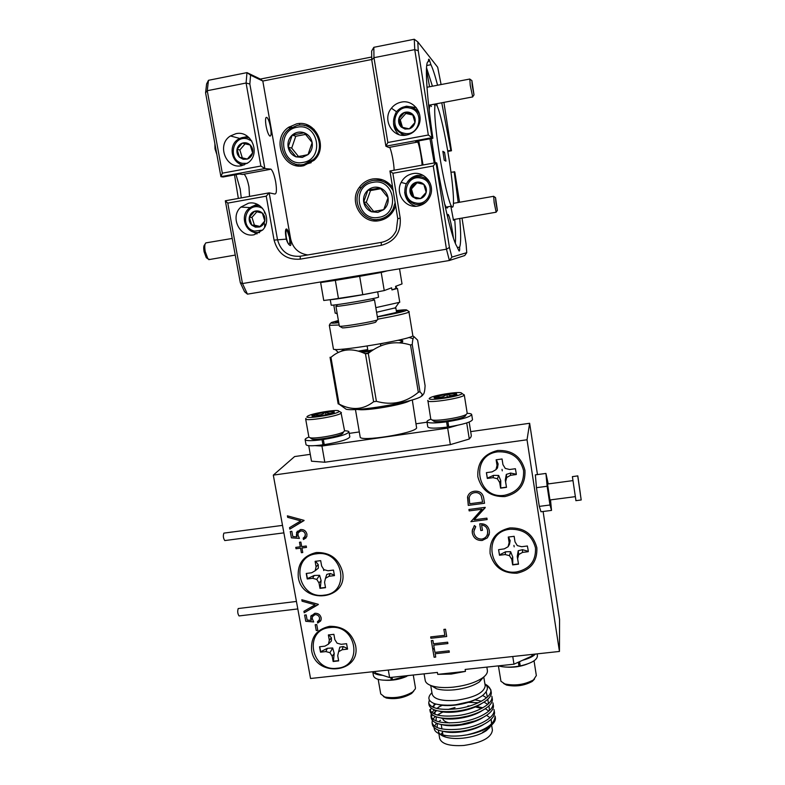 <?xml version="1.0" encoding="UTF-8"?>
<svg xmlns="http://www.w3.org/2000/svg" width="785" height="785" viewBox="0 0 785 785"><rect width="100%" height="100%" fill="white"/><g stroke="black" fill="none" stroke-linecap="round" stroke-linejoin="round"><path stroke-width="1.18" d="M216.856 154.488L215.011 148.875L214.874 143.626M378.184 679.368L380.725 693.911L384.67 696.982C394.659 698.689 404.039 697.001 412.792 691.909L415.334 688.867L415.422 687.66L413.263 675.021M413.715 691.153L411.605 693.469C403.725 698.051 395.297 699.572 386.318 698.032L383.512 696.58M406.571 676.444C399.771 679.378 392.677 680.654 385.288 680.261M472.197 85.496L474.012 94.906L471.893 80.59L472.197 85.496M472.678 96.81L470.225 85.3L469.813 79.03M343.074 433.055L342.24 433.83C338.335 436.499 316.797 440.307 312.136 439.149L310.997 438.354M305.64 418.896L308.888 437.098L310.153 437.765C315.315 439.041 339.316 434.792 343.634 431.848L344.566 430.798L341.112 413.136C338.325 416.236 305.09 421.633 305.64 418.896L306.042 418.287M339.041 411.615L338.315 410.663C333.811 409.662 311.733 413.538 307.867 416.011L307.475 416.266C302.186 419.73 335.951 414.774 339.041 411.615M339.277 411.34L341.406 412.606M314.971 416.403L314.628 414.47L314.078 416.423M325.971 414.902L325.481 412.145C322.262 414.922 318.641 415.707 314.628 414.47L311.939 415.608L312.253 416.305L320.908 415.785L331.918 413.41L334.194 412.508L334.116 411.605C331.594 413.803 328.719 413.98 325.481 412.145L314.628 414.47M333.91 412.655L334.116 411.605L325.481 412.145M469.155 422.055L471.285 435.371L471.088 436.764L469.293 439.021L466.722 422.929M355.438 409.495L360.168 436.931C359.304 442.161 414.245 433.487 416.629 428.002L412.282 399.899M339.169 325.01L329.317 325.324L333.409 348.893C331.407 352.681 409.466 339.885 412.871 335.843L408.975 312.136C405.865 313.578 395.454 315.933 377.742 319.171M422.762 395.238L420.966 396.621C411.801 402.45 356.93 411.733 346.224 409.27L343.801 407.543M423.507 394.217L422.428 394.57L420.004 391.774L418.336 392.314C405.874 402.656 391.901 405.659 376.408 401.321L373.621 401.734C363.17 409.878 351.66 410.663 339.081 404.069L338.168 403.912L330.043 357.283L330.946 357.342C340.818 348.766 352.328 347.598 365.467 353.829L368.273 353.397C381.196 343.084 395.287 340.268 410.535 344.978L412.233 344.517C412.537 340.19 413.146 337.589 414.068 336.716L417.63 340.16L425.097 385.739C424.881 390.125 424.351 392.951 423.507 394.217M396.317 310.821C401.841 310.261 404.079 310.31 403.009 310.968L377.34 316.748M338.718 322.399L335.843 322.527L335.215 321.85L338.443 320.829M361.286 352.082L373.454 349.747M399.575 342.859L402.744 340.719L400.026 339.797M402.744 340.719L402.617 341.838L400.772 342.976M372.061 350.659L362.395 352.514M367.723 349.59L358.323 351.101M359.559 351.484L367.822 350.159M397.966 340.268L401.871 340.67M395.768 307.74L376.584 312.283M375.809 307.651L399.761 302.264L397.475 288.429L391.95 289.92L391.607 287.82L384.238 290.578L381.216 272.454L359.667 276.33L362.768 294.679L373.974 292.54C363.936 294.777 334.017 299.674 330.77 299.615L362.768 294.679M399.536 268.804L402.028 283.925L395.561 286.348L395.905 288.399L397.475 288.429M341.21 278.989L360.531 275.721M340.16 326.285C344.527 326.531 373.287 321.644 377.153 320.005L377.811 319.603L374.474 299.742C375.809 300.312 341.789 306.258 336.726 306.336L335.931 306.278L339.355 326.138L341.838 327.522M375.946 321.742L375.613 322.223C372.11 323.734 346.303 328.11 342.348 327.875L342.319 327.875M297.152 125.443C314.922 121.116 327.404 147.266 313.46 159.453L303.913 164.418C284.955 168.912 273.2 139.73 289.626 128.75L297.152 125.443M314.128 129.378L309.133 127.278M302.303 157.402L308.024 154.606C311.439 151.377 312.822 147.374 312.165 142.585C311.194 137.866 308.554 134.598 304.256 132.802C299.85 131.331 295.837 132.086 292.226 135.079C288.811 138.327 287.447 142.33 288.124 147.099C289.106 151.799 291.735 155.047 296.014 156.843L302.303 157.402M302.362 155.822L308.024 154.606L312.165 142.585L304.256 132.802L292.226 135.079L288.124 147.099L296.014 156.843L302.362 155.822M303.167 162.377C324.892 159.296 318.592 122.303 297.073 127.249C275.358 130.555 281.835 167.215 303.167 162.377M311.154 162.691L308.103 163.565M251.808 141.006L247.265 138.857C232.37 134.843 227.346 160.474 242.388 163.329L247.314 163.378M244.135 165.017L242.477 164.752C231.33 162.721 228.2 145.441 237.943 139.465C241.005 137.454 244.321 136.835 247.883 137.591L249.532 138.082M243.193 159.286L247.304 159.09L252.623 152.918L250.14 144.921L242.339 143.125L237.031 149.317L239.523 157.285L243.193 159.286M243.703 158.246L247.304 159.09C250.13 158.04 251.897 155.98 252.623 152.918C253.143 149.807 252.309 147.138 250.14 144.921C247.825 142.87 245.224 142.271 242.339 143.125C239.513 144.195 237.747 146.255 237.031 149.317C236.53 152.427 237.355 155.077 239.523 157.285L243.703 158.246M417.227 204.551L422.33 204.6M428.178 179.775L423.586 177.508M415.324 202.854C430.622 207.063 436.617 181.129 420.966 178.146C405.6 174.015 399.781 199.9 415.324 202.854M425.833 202.236C422.536 204.385 418.984 205.062 415.177 204.247C405.914 200.636 402.872 193.983 406.08 184.298C409.554 178.234 414.676 175.742 421.437 176.821C425.293 177.783 428.237 180.01 430.259 183.494M416.256 198.772L420.534 198.595L426.186 192.384L423.802 184.289L415.746 182.434L410.104 188.665L412.498 196.741L416.256 198.772M416.639 197.692L420.534 198.595C423.478 197.545 425.372 195.475 426.186 192.384C426.804 189.244 426 186.545 423.802 184.289C421.447 182.208 418.758 181.59 415.746 182.434C412.792 183.504 410.908 185.574 410.104 188.665C409.495 191.805 410.3 194.494 412.498 196.741L416.639 197.692M418.935 112.235L416.423 110.067M404.079 133.224C419.475 137.375 425.47 110.95 409.711 108.036C394.237 103.973 388.418 130.349 404.079 133.224M406.61 135.04L403.941 134.716C393.413 130.133 390.871 122.558 396.307 111.98C400.016 107.516 404.638 105.779 410.202 106.77C414.539 107.859 417.698 110.469 419.661 114.62M405.011 129.054L409.309 128.848L414.99 122.48L412.576 114.267L404.461 112.451L398.79 118.839L401.213 127.023L405.011 129.054M405.403 128.024L409.309 128.848C412.272 127.749 414.176 125.629 414.99 122.48C415.599 119.271 414.794 116.543 412.576 114.267C410.202 112.167 407.503 111.558 404.461 112.451C401.498 113.56 399.604 115.689 398.79 118.839C398.191 122.028 399.006 124.766 401.213 127.023L405.403 128.024M249.532 196.407L248.973 186.889C247.658 180.275 246.019 176.046 244.056 174.191M371.737 59.493L262.808 81.041L250.582 75.164L249.836 84.034L264.869 168.559L270.933 169.138C272.787 170.904 274.377 175.192 275.702 182.012C276.958 190.451 276.555 194.435 274.495 193.974L269.186 192.845L277.498 239.602C280.795 251.485 288.399 257.029 300.292 256.234L381.255 242.388C388.192 240.995 393.197 237.021 396.288 230.486L397.76 218.672L389.939 170.983L435.979 162.642L449.432 247.452L451.895 257.107L466.751 252.662L466.084 244.027L462.022 218.093M406.532 135.059C411.448 134.029 415.226 131.291 417.855 126.827C424.999 115.277 414.107 99.077 401.223 102.148C397.259 102.963 393.991 104.984 391.411 108.212C381.853 119.408 392.559 138.356 406.532 135.059M416.236 107.594L406.502 106.191L404.216 106.809M417.983 206.033C423.969 204.767 428.119 201.225 430.455 195.416C434.998 184.171 424.361 171.071 412.763 173.642C407.552 174.721 403.686 177.645 401.145 182.424C394.884 193.767 405.59 208.751 417.983 206.033M423.066 175.32L417.62 175.31C412.939 176.262 409.338 178.813 406.826 182.964M254.144 234.754L262.651 230.005C272.748 219.81 262.288 200.018 248.462 203.237L240.887 207.083C229.563 216.837 239.759 238.032 254.144 234.754M241.692 165.694L248.364 162.593C261.101 153.301 251.102 129.976 235.922 133.685L230.427 135.952C216.326 144.46 225.854 169.481 241.692 165.694M247.648 136.433L243.949 137.316M392.657 187.556C387.496 180.717 380.735 177.871 372.384 179.009C366.978 180.069 362.621 182.866 359.314 187.38C348.216 201.637 361.993 224.5 379.302 220.654C385.877 219.339 390.802 215.659 394.08 209.634L395.63 205.69M382.53 179.804L374.288 180.275M303.736 165.704L314.069 160.317C328.935 147.197 315.511 119.251 296.495 123.893L288.497 127.376C270.766 139.112 283.356 170.541 303.736 165.704M309.673 126.032L304.246 125.512M431.426 138.523L435.116 162.799M444.644 203.963L446.086 207.103C446.94 208.427 447.558 208.319 447.931 206.779M449.03 158.963C453.691 188.184 455.074 212.519 451.434 206.17C448.716 202.098 443.221 178.529 439.257 153.242C434.331 122.48 433.241 98.881 436.774 105.465C439.708 110.096 445.242 134.588 449.03 158.963M428.07 61.74L428.453 61.662C428.424 59.385 428.679 58.669 429.218 59.523L430.926 64.694L426.716 65.518M429.552 86.772L426.432 69.198M453.465 238.257L452.719 233.086C451.13 223.421 449.697 217.317 448.431 214.756C447.882 213.932 447.597 214.658 447.587 216.935M264.417 211.489L264.535 213.088M264.751 223.941L264.594 226.924M238.346 198.428L234.519 174.898M285.956 237.443C285.092 231.546 285.357 228.749 286.741 229.024C287.909 230.123 288.919 232.87 289.763 237.256L290.018 238.934C291.127 243.713 291.156 245.891 290.097 245.46C288.654 244.743 287.388 242.634 286.289 239.131L285.956 237.443M266.076 125.973C265.153 119.869 265.428 117.014 266.88 117.397C268.303 118.78 269.53 122.146 270.57 127.474C271.482 133.538 271.217 136.394 269.765 136.031C268.352 134.677 267.126 131.321 266.076 125.973M236 174.623L240.2 189.038L241.25 197.908M377.163 219.525L385.435 218.515M389.86 184.279L382.069 181.119M378.743 217.337C400.752 214.413 394.757 177.577 372.944 182.356C350.954 185.495 357.126 221.998 378.743 217.337M395.14 202.677L393.089 209.095C390.027 214.668 385.455 218.063 379.361 219.28C363.278 222.862 350.424 201.657 360.678 188.351C363.759 184.102 367.841 181.472 372.914 180.471C381.834 179.402 388.595 182.826 393.187 190.755M377.928 212.382L383.737 209.644L388.055 197.712L380.146 187.929L367.959 190.107L363.69 202.03L371.57 211.773L377.928 212.382M377.899 210.723L383.737 209.644C387.231 206.455 388.673 202.481 388.055 197.712C387.113 193.002 384.473 189.744 380.146 187.929C375.711 186.428 371.648 187.154 367.959 190.107C364.485 193.316 363.062 197.29 363.69 202.03C364.642 206.72 367.262 209.968 371.57 211.773L377.899 210.723M262.553 208.28L259.492 207.083C244.694 203.021 239.651 228.19 254.605 231.114L262.533 230.123M259.57 232.635L254.674 232.438C244.626 230.496 240.671 215.787 248.413 208.967C251.612 206.062 255.331 204.954 259.58 205.66M255.41 227.14L259.501 226.993L264.79 220.958L262.337 213.078L254.585 211.253L249.306 217.288L251.769 225.148L255.41 227.14M255.9 226.07L259.501 226.993C262.308 225.972 264.064 223.96 264.79 220.958C265.31 217.906 264.496 215.276 262.337 213.078C260.041 211.047 257.451 210.429 254.585 211.253C251.779 212.274 250.023 214.285 249.306 217.288C248.796 220.34 249.62 222.96 251.769 225.148L255.9 226.07M290.96 127.16L291.873 127.327M450.835 206.269L453.495 220.34L453.956 219.486M436.342 104.866L436.146 103.846M434.498 104.16L434.733 105.847M572.824 480.616L547.528 484.011L549.932 499.957M577.731 475.926L581.194 499.976L577.799 475.877L572.393 476.642L575.955 500.653M580.321 493.441L578.712 482.343L580.321 493.441M225.236 540.512L224.785 540.571C223.264 538.304 222.96 535.821 223.872 533.123L282.512 525.381M239.474 615.882L239.052 615.931C237.639 613.791 237.355 611.329 238.208 608.542L296.445 601.447M477.839 476.76C481.529 490.38 490.556 496.993 504.922 496.581C518.895 493.265 525.577 484.541 524.959 470.401C521.279 456.635 512.193 449.991 497.7 450.472C483.727 453.936 477.103 462.699 477.839 476.76M490.085 553.523C493.716 566.917 502.665 573.482 516.932 573.217C530.807 570.096 537.45 561.599 536.861 547.734C533.231 534.192 524.223 527.598 509.838 527.932C495.963 531.19 489.379 539.717 490.085 553.523M298.28 577.26C302.264 605.421 348.491 599.936 342.515 571.784C338.727 558.655 330.014 552.228 316.365 552.512C303.285 555.633 297.25 563.885 298.28 577.26M311.616 650.412C315.531 678.083 361.443 673.137 355.566 645.456C351.827 632.543 343.182 626.155 329.631 626.302C316.63 629.236 310.625 637.273 311.616 650.412M334.459 575.169L330.22 573.482L326.796 574.404L325.471 578.319L329.023 576.278L334.449 575.611L333.468 570.077L328.032 570.754L323.911 569.655L321.644 566.044L320.673 560.647L315.109 561.354L316.08 566.741L315.187 570.744L311.645 572.785L306.248 573.462L307.239 578.967L312.636 578.3L316.748 579.399L319.014 583L319.976 588.357L325.53 587.68L324.558 582.313L325.471 578.319M325.49 587.465L320.251 588.073L321.114 580.576L319.613 575.297L314.186 575.464L307.416 578.604L306.444 573.433M323.557 569.086L323.705 570.518L324.293 569.753M324.038 595.167C297.593 599.406 289.675 556.271 316.6 553.798C343.32 549.421 350.983 593.009 324.038 595.167M514.136 536.312L515.019 541.876L514.155 536.312L508.268 537.048L509.141 542.602L508.081 546.743L504.294 548.862L498.583 549.686L499.486 555.25L505.187 554.544L509.485 555.672L511.771 559.371L512.644 564.896L518.512 564.189L517.649 558.655L518.708 554.534L522.516 552.404L528.256 551.698L528.276 550.844L527.373 545.997L521.623 546.713L517.315 545.595L515.019 541.876M528.266 551.345L522.525 549.686L518.228 550.727L517.227 556.486L518.463 563.934L512.772 564.631L512.742 557.036L510.633 551.669L505.579 551.786L499.505 554.897L498.583 549.686M514.175 546.841L513.939 545.379L514.175 546.841M516.726 571.912C488.751 576.367 481.597 531.896 510.044 529.257C523.595 528.943 532.073 535.154 535.498 547.901C536.047 560.961 529.796 568.968 516.726 571.912M502.047 458.98L502.949 464.641L502.057 458.98L496.13 459.794L497.023 465.446L495.963 469.665L492.146 471.873L486.396 472.649L487.318 478.428L493.058 477.653L497.396 478.762L499.702 482.52L500.585 488.142L506.492 487.357L505.618 481.725L506.688 477.515L510.515 475.308L516.294 474.533L516.314 473.993L515.392 468.724L509.612 469.508L505.265 468.409L502.949 464.641M516.304 474.228L510.593 473.051L506.305 474.415L505.275 480.037L506.453 487.171L500.722 487.927L500.751 480.636L498.661 475.445L493.529 475.357L487.348 478.143L486.455 472.649M502.272 470.853L502.037 469.361L502.272 470.853M504.716 495.247C476.534 500.065 469.253 454.8 497.916 451.826C511.565 451.365 520.121 457.626 523.585 470.588C524.164 483.903 517.874 492.116 504.716 495.247M347.549 648.636L343.261 646.526L339.817 647.144L338.62 651.717L342.152 649.735L347.549 649.126L346.577 643.7L341.181 644.308L337.099 643.19L334.842 639.628L333.89 634.329L328.365 634.957L329.327 640.256L328.424 644.171L324.902 646.153L319.544 646.761L320.525 652.168L325.883 651.57L329.955 652.688L332.202 656.24L333.144 661.51L338.659 660.891L337.717 655.622L338.62 651.717M338.61 660.627L333.409 661.166L334.214 653.405L332.673 647.959L327.335 648.322L320.682 651.756L319.721 646.742M336.147 641.679L336.912 642.905M337.167 668.221C310.899 672.137 303.118 629.737 329.857 627.568C356.41 623.516 363.936 666.367 337.167 668.221M328.424 644.171L331.417 640.943L331.398 637.754L328.817 634.82M495.963 469.665L497.484 467.968L498.132 463.935L496.336 459.716M508.081 546.743L509.475 544.319L510.162 540.63L508.494 536.979M315.187 570.744L318.327 568.163L318.259 564.67L315.521 561.216M269.647 169.462L242.526 174.466L239.445 173.985L223.117 176.998L220.919 176.684L205.572 92.787L206.622 83.907L208.476 80.305L246.99 72.622L260.345 79.079L371.707 57.011M457.665 247.481L459.637 247.147C460.972 243.654 461.011 234.097 459.755 218.485M433.251 165.988L392.883 173.279L400.222 218.161C401.135 232.546 394.826 241.603 381.304 245.332L300.184 259.158C286.564 260.07 277.861 253.722 274.073 240.112L266.243 196.162L227.787 203.109L242.477 283.552L446.469 249.198L433.251 165.988L435.979 162.642L436.813 163.054C443.908 204.973 452.474 239.739 456.85 246.372L458.891 250.719C459.519 251.661 459.774 250.474 459.637 247.147M431.436 106.475C430.121 104.444 429.385 105.759 429.209 110.42M293.757 163.368L298.575 165.959M369.47 218.318L377.271 220.899M238.777 163.26L241.8 165.674M257.029 204.257L252.996 206.141M253.005 231.918L257.029 233.94M404.687 192.188C405.521 199.272 409.221 203.963 415.805 206.259M393.521 123.657C393.942 128.092 395.787 131.743 399.025 134.618M401.282 133.813L404.206 135.314M298.751 164.614L304.001 165.655M367.772 349.904L359.02 351.317M402.057 341.622C402.823 340.808 401.694 340.307 398.662 340.111M377.683 291.834L378.556 297.064C380.166 297.868 330.083 306.356 331.191 305.09L330.259 299.684M338.472 298.663L335.332 280.382L320.633 282.551L323.744 300.488L330.77 299.615M373.974 292.54L384.238 290.578M444.546 152.339L442.848 151.289L444.251 160.219L445.929 161.141L444.546 152.339L443.054 152.614M305.659 134.392L295.759 136.256L291.706 148.11L298.477 156.47M295.759 136.256L292.226 135.079M291.706 148.11L288.124 147.099M250.17 144.999L245.097 143.832L239.847 149.964L242.31 157.873L239.523 157.285M242.31 157.873L247.363 159.041M239.847 149.964L237.031 149.317M245.097 143.832L242.339 143.125M423.831 184.377L417.021 182.807L411.428 188.979L413.803 196.976L412.498 196.741M413.803 196.976L420.574 198.546M411.428 188.979L410.104 188.665M417.021 182.807L415.746 182.434M412.822 115.012L405.855 113.452L400.232 119.771L398.79 118.839M400.232 119.771L402.469 127.337M405.855 113.452L404.461 112.451M466.751 252.662L464.749 255.537L449.393 260.492L247.461 294.149L244.567 291.745L240.308 282.698L225.324 200.793L269.186 192.845L266.243 196.162M459.539 202.255L454.79 171.935L450.963 172.219M458.195 202.491L454.181 171.64M249.836 84.034L246.088 83.024L207.26 90.707L222.322 173.181L260.875 166.037L246.088 83.024L246.99 72.622L250.582 75.164M417.08 142.163L388.752 147.482L385.886 146.196L371.747 59.925L371.639 51.064L373.827 47.316L414.264 39.25L414.755 49.622L373.974 57.697L387.849 142.507L428.325 135.01L414.755 49.622L418.238 50.731L432.025 137.669L385.886 146.196L387.849 142.507M417.669 142.056C419.092 143.792 422.006 159.178 422.055 165.164M394.08 170.227C394.207 164.33 391.254 149.317 389.566 147.335M447.715 150.906L450.845 150.337L441.759 102.786M437.579 85.231C435.047 75.497 432.829 68.648 430.926 64.694M450.845 150.337L451.473 150.759L443.898 102.374M441.101 84.554L437.687 67.235L417.797 41.88L418.238 50.731M428.453 61.662C424.577 60.317 426.255 93.493 432.888 138.248L428.325 135.01M260.345 79.079L262.808 81.041L290.636 238.895C292.884 248.207 298.594 253.555 307.779 254.948M373.827 47.316L373.974 57.697L371.747 59.925M240.308 282.698L242.477 283.552L247.461 294.149M451.895 257.107L449.393 260.492L446.469 249.198L449.432 247.452M208.476 80.305L207.26 90.707L205.572 92.787M432.888 138.248L415.628 141.437L417.061 142.262M455.339 243.311C455.771 238.051 455.565 230.064 454.721 219.349M437.284 106.436L436.686 103.748M432.427 86.222L426.51 67.696M434.213 162.956L429.984 138.788M423.056 164.978L418.758 140.858M270.933 169.128L269.706 169.364M260.875 166.037L264.869 168.559L220.919 176.684L222.322 173.181M417.797 41.88L414.264 39.25M392.883 173.279L389.939 170.983M227.787 203.109L225.324 200.793M380.843 188.714L370.5 190.559L366.291 202.324L363.69 202.03M366.291 202.324L373.66 211.44M370.5 190.559L367.959 190.107M360.58 276.016L360.462 275.319L368.067 274.043M395.905 288.399L391.95 289.92M333.792 305.031L335.195 313.186L337.148 313.323M328.611 280.628L320.633 282.551M387.24 270.854L381.216 272.454M335.332 280.382L359.667 276.33M256.881 211.754L251.985 217.357L254.428 225.148L251.769 225.148M254.428 225.148L260.031 226.472M251.985 217.357L249.306 217.288M299.644 125.09L299.379 123.559M447.803 151.426L451.473 150.759M295.994 165.566L295.847 164.713M289.587 128.789L289.253 126.856M548.215 483.884L545.928 473.433L547.135 486.268L549.981 505L551.521 510.407L550.511 499.878M545.928 473.433L535.36 474.856L536.44 487.681L539.295 506.384L549.981 505M536.44 487.681L547.135 486.268M539.295 506.384L540.993 511.761L551.521 510.407M559.45 651.442L527.029 439.777L273.308 475.121L310.546 678.495L559.45 651.442L559.568 619.473L543.092 511.486M537.46 474.572L529.639 423.282L470.686 431.622M527.029 439.777L529.639 423.282M310.281 454.338L294.62 456.556L273.308 475.121M474.15 519.788L486.906 518.149L487.132 519.572L470.902 521.662L481.951 509.23L469.165 510.888L468.93 509.465L485.189 507.345L474.15 519.788L485.238 507.669M489.232 534.33L487.338 537.853L482.186 540.482C476.829 540.649 473.541 538.176 472.315 533.074L472.217 530.738L474.346 525.567L475.73 526.627L473.924 531.209L473.983 532.907C474.974 537.028 477.614 539.089 481.892 539.079C485.434 538.274 487.377 536.096 487.73 532.515L487.632 530.709C487.034 527.353 485.032 525.469 481.627 525.047L482.471 530.326L480.803 530.532L479.733 523.84C484.953 523.409 488.152 525.665 489.32 530.621L489.438 532.917L487.338 537.862L482.176 540.482C476.829 540.639 473.541 538.167 472.315 533.064L472.531 529.051M304.04 520.357L289.822 529.129L289.547 527.648L300.783 520.887L287.673 517.335L287.398 515.843L304.04 520.357M299.399 538.412L291.412 537.833L290.254 531.504L291.834 531.298L292.795 536.547L296.995 536.852L296.553 532.456L300.527 529.551C303.942 529.365 306.081 530.925 306.955 534.232L306.788 536.626L303.442 539.511L303.196 538.127L305.179 536.302L305.345 534.359C304.698 531.985 303.157 530.856 300.724 530.945L298.143 532.868L297.996 535.115L299.399 538.412L291.412 537.833L290.264 531.504M302.765 552.522L301.381 552.699L300.567 548.165L296.024 548.744L295.768 547.371L300.312 546.782L299.487 542.249L300.871 542.062L301.695 546.605L306.238 546.026L306.493 547.41L301.94 547.989L302.765 552.522L301.381 552.699L300.567 548.156L296.024 548.744L295.778 547.371M318.317 604.322L304.197 612.761L303.932 611.309L315.079 604.813L302.088 601.202L301.823 599.74L318.317 604.322M313.676 621.946L305.757 621.288L304.619 615.087L306.189 614.9L307.131 620.052L311.292 620.395L310.781 616.343L314.814 613.291C318.2 613.144 320.319 614.694 321.173 617.942L321.094 620.042L317.689 623.064L317.444 621.71L319.485 619.718L319.593 618.04C318.945 615.715 317.415 614.586 315.001 614.655L312.361 616.716L312.293 618.708L313.676 621.946M316.757 624.556L317.807 630.365L316.237 630.551L315.187 624.742L316.757 624.556M474.513 491.224C479.792 490.841 482.873 493.206 483.746 498.328L484.531 503.263L468.272 505.393L467.536 497.062C468.498 493.637 470.823 491.695 474.513 491.224M449.324 652.188L435.165 653.748L435.714 657.065L434.105 657.251L432.761 649.234L434.37 649.058L434.929 652.384L449.099 650.814L449.324 652.188L435.165 653.748M447.892 643.563L433.712 645.142L434.272 648.469L432.663 648.655L431.308 640.629L432.927 640.452L433.487 643.779L447.666 642.189L447.892 643.563L433.712 645.142M445.507 629.227L446.714 636.498L430.916 638.274L430.68 636.91L444.859 635.31L443.878 629.403L445.507 629.227M317.807 630.355L316.237 630.551L315.197 624.742M313.676 621.936L305.757 621.288L304.629 615.087M311.302 620.385L310.674 618.649L311.243 615.381M320.682 620.955L317.689 623.064L317.444 621.7M319.161 620.444L319.593 618.04C318.945 615.715 317.425 614.577 315.011 614.645L315.001 614.655M315.011 614.645L312.675 616.039M318.347 604.519L304.197 612.761L303.942 611.299M315.089 604.803L302.088 601.202L301.832 599.74M300.321 546.782L299.497 542.239M306.493 547.4L301.94 547.989M296.995 536.842L296.367 535.066L297.348 531.16M306.072 537.872L303.442 539.511L303.196 538.117M304.688 537.166L305.345 534.359C304.698 531.985 303.157 530.846 300.724 530.945L298.673 531.975M304.07 520.553L289.822 529.129L289.557 527.638M300.783 520.877L287.673 517.335M287.683 517.325L287.408 515.853M475.72 526.627L474.218 529.6M487.544 533.81L487.632 530.709C487.034 527.343 485.032 525.459 481.627 525.037L481.627 525.047M482.471 530.317L480.803 530.532L479.733 523.84M487.132 519.562L470.902 521.662M481.951 509.22L469.165 510.888L468.939 509.465M484.531 503.254L468.272 505.393M468.282 505.383L467.781 496.11M482.638 502.047L481.205 495.718C479.743 493.304 477.584 492.283 474.739 492.656L474.739 492.656C471.667 493.088 469.822 494.766 469.204 497.68L469.715 503.744L482.638 502.057L481.205 495.718C479.743 493.294 477.594 492.274 474.739 492.656C472.168 492.97 470.401 494.285 469.459 496.581M435.714 657.065L434.105 657.251L432.761 649.234M434.272 648.469L432.663 648.655L431.318 640.629M446.714 636.488L430.916 638.274L430.69 636.9M444.869 635.301L443.888 629.403M314.186 575.464L312.636 578.3M319.613 575.297L316.748 579.399M321.114 580.576L319.014 583M330.22 573.482L329.023 576.278M318.259 564.67L316.08 566.741M505.579 551.786L505.187 554.544M510.633 551.669L509.485 555.672M512.742 557.036L511.771 559.371M517.227 556.486L517.649 558.655M518.228 550.727L518.708 554.534M522.525 549.686L522.516 552.404M510.162 540.63L509.141 542.602M493.529 475.357L493.058 477.653M498.661 475.445L497.396 478.762M500.751 480.636L499.702 482.52M505.275 480.037L505.618 481.725M506.305 474.415L506.688 477.515M510.593 473.051L510.515 475.308M498.132 463.935L497.023 465.446M327.335 648.322L325.883 651.57M332.673 647.959L329.955 652.688M334.214 653.405L332.202 656.24M343.261 646.526L342.152 649.735M331.398 637.754L329.327 640.256M401.223 311.635L396.503 311.92M338.639 321.958L336.893 322.507M413.067 338.727L408.946 337.442M383.315 343.261L380.46 344.134M344.419 349.001L341.112 351.287M338.306 352.494L335.195 349.403M457.341 425.342L447.666 428.11L450.345 444.634L324.804 462.237L321.938 446.037L315.168 445.644M469.293 439.021L450.345 444.634M308.731 445.674L311.498 461.197L324.804 462.237M356.724 409.436L360.914 409.75C371.56 409.937 397.328 405.58 407.268 401.91L411.046 400.262M427.011 422.202L416.236 423.753M359.304 431.936L349.217 433.389M447.666 428.11L321.938 446.037M420.004 391.774L412.233 344.517M418.336 392.314L410.535 344.978M376.408 401.321L368.273 353.397M373.621 401.734L365.467 353.829M339.081 404.069L330.946 357.342M368.724 353.054L364.77 353.515M370 352.102L368.136 352.053L368.037 351.464M459.097 718.422L457.626 717.951M467.546 716.116L459.784 717.667M458.656 725.34L467.86 723.682M474.64 706.785L481.617 708.443M438.442 730.197L438.481 731.385C438.972 733.857 441.356 735.761 445.635 737.095C450.276 738.449 455.948 738.813 462.65 738.204C472.511 737.095 480.42 734.554 486.376 730.59L489.928 727.283M436.509 723.23L434.517 726.154M434.154 727.793C434.085 730.806 436.656 733.102 441.837 734.691C447.264 736.134 453.818 736.467 461.492 735.673L467.104 734.848C485.503 730.344 494.835 724.084 495.08 716.067L495.345 717.667C495.767 720.571 493.863 723.554 489.624 726.596C484.031 730.393 476.524 733.141 467.104 734.848M430.72 685.462L432.221 694.313C434.134 699.337 442.181 701.348 456.35 700.328C474.562 697.551 484.188 692.704 485.209 685.805L483.776 676.964M484.904 683.912C488.79 686.934 488.034 690.8 482.618 695.49C479.743 697.659 475.524 699.69 469.95 701.574L456.576 704.577C450.521 705.774 436.058 705.254 432.663 702.791C427.894 700.279 427.648 696.913 431.946 692.684M483.374 677.288L479.39 681.9C473.404 685.894 465.142 688.523 454.603 689.789C447.293 690.506 441.278 690.172 436.538 688.788L431.2 685.639M424.086 673.854L425.215 680.458C425.666 682.813 428.011 684.648 432.241 685.982C437.785 687.591 444.85 687.974 453.445 687.13C465.858 685.629 475.563 682.548 482.569 677.887C486.141 675.306 487.74 672.823 487.387 670.449L486.847 667.103M512.762 656.515L513.979 664.188L465.142 669.438L465.456 671.391L451.277 674.07L437.726 674.364L437.402 672.421L389.625 677.563L388.31 670.047M491.596 725.095L492.411 730.07C491.498 737.596 481.98 742.728 463.856 745.465C449.736 746.339 441.68 744.013 439.688 738.499L438.864 733.592M440.601 734.652L442.534 732.356M472.236 707.648L473.394 707.746M482.01 710.719L482.019 710.719C471.491 717.657 450.963 720.924 440.728 717.951M475.239 720.885L461.315 724.349M474.238 706.932L475.062 707.059M443.574 711.661L437.225 715.007M435.263 716.519L432.918 719.158M432.299 720.414L432.074 722.72C434.233 728.509 443.672 730.619 460.373 729.049C478.781 726.724 495.914 717.166 494.02 709.473L494.383 711.72C496.277 719.433 479.164 729.02 460.756 731.335C444.055 732.905 434.615 730.766 432.457 724.947L432.074 722.72M429.316 700.004L428.718 702.958C430.837 708.482 440.267 710.425 456.998 708.777C474.366 706.52 491.057 697.983 490.87 690.82C490.34 688.18 488.456 685.953 485.209 684.147M487.053 685.295L490.821 689.75L491.174 691.909C493.029 699.337 475.828 708.688 457.38 711.073C440.65 712.711 431.23 710.759 429.101 705.195L428.718 702.958M429.837 709.552C431.976 715.164 441.405 717.166 458.126 715.537C476.554 713.172 493.745 703.762 491.881 696.275L492.244 698.522C494.108 706.049 476.937 715.478 458.509 717.843C441.788 719.452 432.358 717.441 430.219 711.789L429.837 709.552M430.19 710.621L431.151 708.217M432.231 706.873L435.842 703.968M442.779 705.097L438.57 707.069M434.301 709.905L431.858 712.574M431.21 713.84L430.955 716.136C433.104 721.837 442.534 723.898 459.245 722.298C477.673 719.953 494.825 710.464 492.951 702.879L493.314 705.126C495.198 712.751 478.045 722.259 459.627 724.594C442.917 726.184 433.487 724.113 431.338 718.373L430.955 716.136M431.308 717.205L432.221 714.811M433.241 713.477L436.656 710.641M447.98 705.587L449.305 705.195M490.821 689.75L490.87 690.82M467.517 702.32L478.399 702.742M469.087 715.704L468.351 716.528M475.955 706.667L475.092 706.608M531.808 654.445L532.044 655.985L532.662 654.356M389.625 677.563L375.328 672.981L375.063 671.479M465.456 671.391L437.726 674.364M513.979 664.188L532.044 655.985M448.608 712.319L449.766 711.73M449.432 722.965C445.36 722.023 443.093 720.493 442.652 718.373L442.622 718.206M446.93 712.28L447.764 711.769M442.877 735.339L442.642 735.938M492.185 724.516L487.377 729.363L482.559 732.405L486.376 730.59M455.241 725.644L450.05 725.252M446.272 712.25L447.136 711.779M482.559 732.405L483.138 732.091M487.613 729.069L490.546 725.919M491.567 723.907L491.184 719.178M490.017 717.667L486.602 715.341M440.493 720.247L438.697 721.788M437.343 723.544L437.166 727.587M443.613 731.443C453.877 734.191 473.012 731.188 483.57 724.506M488.859 711.043L485.346 708.747M482.834 707.766L475.857 706.304M469.94 705.951L467.909 705.98M455.025 707.54L448.039 709.463M442.917 711.612L437.745 715.145M436.313 716.901L435.999 720.915M442.171 724.702C452.425 727.567 472.246 724.427 482.814 717.608M489.487 710.474L488.947 705.882M487.701 704.41L484.07 702.133M481.47 701.182L474.67 699.827M442.034 705.038L436.794 708.482M435.283 710.239L434.841 714.232M488.437 703.743L487.819 699.219M486.533 697.767L482.647 695.471M434.321 703.488L433.683 707.53M439.306 711.181C449.491 714.271 470.725 710.876 481.254 703.802M487.397 697.001L486.229 691.958M438.324 704.538C448.451 707.413 469.018 704.194 479.713 697.365M308.878 437.088C306.297 438.099 305.041 438.933 305.12 439.61L306.022 444.653C306.945 446.086 312.597 446.145 322.959 444.82L324.077 443.78M324.499 438.442L323.322 439.512L324.234 444.644C339.758 442.024 348.285 439.443 349.825 436.892L348.952 431.858C348.785 431.21 347.323 430.857 344.566 430.788M323.322 439.512C338.855 436.892 347.402 434.35 348.952 431.858M305.12 439.61C306.042 440.993 311.684 441.023 322.056 439.698L323.234 438.629M322.056 439.698L322.959 444.82M518.326 662.206L518.954 666.171C510.662 667.535 503.803 667.436 498.397 665.857L500.948 681.282L504.853 683.941C514.94 686.041 524.478 684.706 533.476 679.918L536.341 675.571L534.035 660.823M534.506 679.123L532.23 681.439C524.144 685.747 515.568 686.953 506.502 685.05L503.568 683.45M527.059 664.12C520.288 666.681 513.282 667.672 506.031 667.073M495.914 202.658L497.376 210.419L495.541 197.673L495.914 202.658M496.14 212.127L494.158 202.608L493.677 196.289M372.738 671.734L373.454 675.807C374.788 679.359 380.705 680.762 391.224 680.016L392.088 677.641M392.029 677.298L392.48 679.879L408.808 675.492M372.846 671.724C373.994 673.746 377.261 674.953 382.678 675.336M390.773 677.435L391.224 680.016M430.788 419.2C428.149 420.201 426.863 421.045 426.942 421.741L427.786 426.873C428.963 428.492 435.508 428.551 447.421 427.06L448.402 425.244L447.676 420.75M448.441 420.642L447.892 421.633L448.735 426.863C463.366 424.44 471.294 422.045 472.501 419.661L471.687 414.519C471.51 413.842 470.029 413.45 467.212 413.332L466.212 414.47C461.668 417.434 437.402 421.349 432.123 419.965L430.798 419.249L427.864 400.379M447.892 421.633C462.532 419.21 470.46 416.835 471.687 414.519M426.942 421.741C428.119 423.311 434.654 423.341 446.567 421.83L447.126 420.829M446.567 421.83L447.421 427.06M518.404 662.726L520.229 665.925C531.523 663.325 537.254 659.949 537.431 655.789L537.136 653.866M522.731 660.214C528.884 658.556 533.113 656.505 535.439 654.052M519.552 661.657L520.229 665.925M286.319 237.423C287.182 241.711 288.124 243.978 289.135 244.204C289.95 243.615 290.038 241.299 289.41 237.276L287.379 231.035C285.917 229.75 285.563 231.879 286.319 237.423M207.23 258.353L206.249 257.617L204.09 251.74C203.482 247.972 203.649 245.685 204.591 244.871L205.062 244.125M232.213 238.444L205.837 242.899C204.659 243.919 204.453 246.784 205.209 251.494L207.907 258.854L209.801 259.472M462.09 393.501L461.089 392.745C456.428 391.666 434.095 395.297 430.092 397.779L429.385 398.309C426.127 401.527 461.158 396.386 462.09 393.501M462.1 393.481L464.2 395.041C463.425 398.054 427.187 403.676 427.756 400.713M436.47 398.329L436.185 396.562L436.028 398.319M447.283 397.161L446.812 394.247C443.643 397.063 440.091 397.838 436.185 396.562L434.007 397.632L434.959 398.25L444.555 397.602L455.329 395.248L456.88 394.61L456.36 393.589C453.514 395.866 450.325 396.091 446.812 394.247L436.185 396.562M456.311 394.884L456.36 393.589L446.812 394.247M465.633 415.716L464.769 416.462C460.667 419.151 438.884 422.664 434.115 421.408L432.927 420.544M377.369 316.944C393.913 313.912 403.657 311.724 406.591 310.389C407.817 309.575 404.383 309.633 396.278 310.556M338.394 320.515L331.712 322.409C329.749 323.292 332.104 323.4 338.777 322.743M290.636 238.895L290.018 238.934M286.289 239.131L274.073 240.112M400.222 218.161L397.76 218.672M381.304 245.332L381.255 242.388M300.184 259.158L300.292 256.234M289.331 127.337L288.713 127.455M411.605 693.469L412.792 691.909M386.318 698.032L384.67 696.982M474.012 94.906L472.511 97.055M472.462 96.957L428.639 105.269M469.597 79.069L426.991 87.263M471.697 80.453L469.862 79.157M342.24 433.83L343.634 431.848M312.136 439.149L310.153 437.765M420.966 396.621L422.428 394.57M346.224 409.27L338.875 404.039M409.299 311.792L406.895 310.134M395.817 307.798L396.651 312.832M341.259 279.293L341.132 278.538M375.613 322.223L377.153 320.005M372.443 298.673L373.817 299.674M313.46 159.453L314.618 159.757M446.086 207.103L451.434 206.17M428.551 59.65L429.218 59.523M447.744 214.874L448.431 214.756M286.741 229.024L285.946 229.161M266.88 117.397L266.007 117.564M393.089 209.095L394.296 209.202M549.804 499.966L575.14 496.67M575.856 500.673L581.194 499.976M283.876 532.858L224.785 540.571M297.809 608.934L239.052 615.931M290.558 128.112L288.497 127.376M361.139 187.713L359.314 187.38M239.749 138.445L230.427 135.952M250.13 207.593L240.887 207.083M406.345 183.788L401.145 182.424M396.513 111.715L391.411 108.212M337.481 304.59L336.51 306.003M394.992 308.26L398.819 302.765M337.275 314.069L336.284 313.352M396.484 288.36L396.121 286.132M330.289 323.43L329.317 325.324M412.841 335.862L414.038 336.736M407.268 401.91L408.288 401.027M360.914 409.75L359.648 409.25M367.939 350.856L367.125 346.048M380.745 345.861L380.401 343.801M368.469 353.083L368.312 352.131M468.478 709.424L468.38 708.826M445.635 737.095L441.847 734.682M436.538 688.788L432.241 685.982M479.39 681.9L482.569 677.887M487.377 729.363L489.624 726.596M441.219 724.535L441.955 728.951M442.338 731.227L442.975 734.986M443.054 735.457L443.182 736.193M455.761 711.946L455.653 711.288M532.23 681.439L533.476 679.918M506.502 685.05L504.853 683.941M497.376 210.419L496.002 212.303M495.973 212.235L453.21 219.614M493.52 196.319L453.485 203.315M495.404 197.575L493.716 196.378M206.249 257.617L207.907 258.854M235.255 255.076L208.771 259.649M286.613 230.476L285.681 229.799M464.259 394.786L467.222 413.371M464.769 416.462L466.212 414.47M434.115 421.408L432.123 419.965"/></g></svg>
